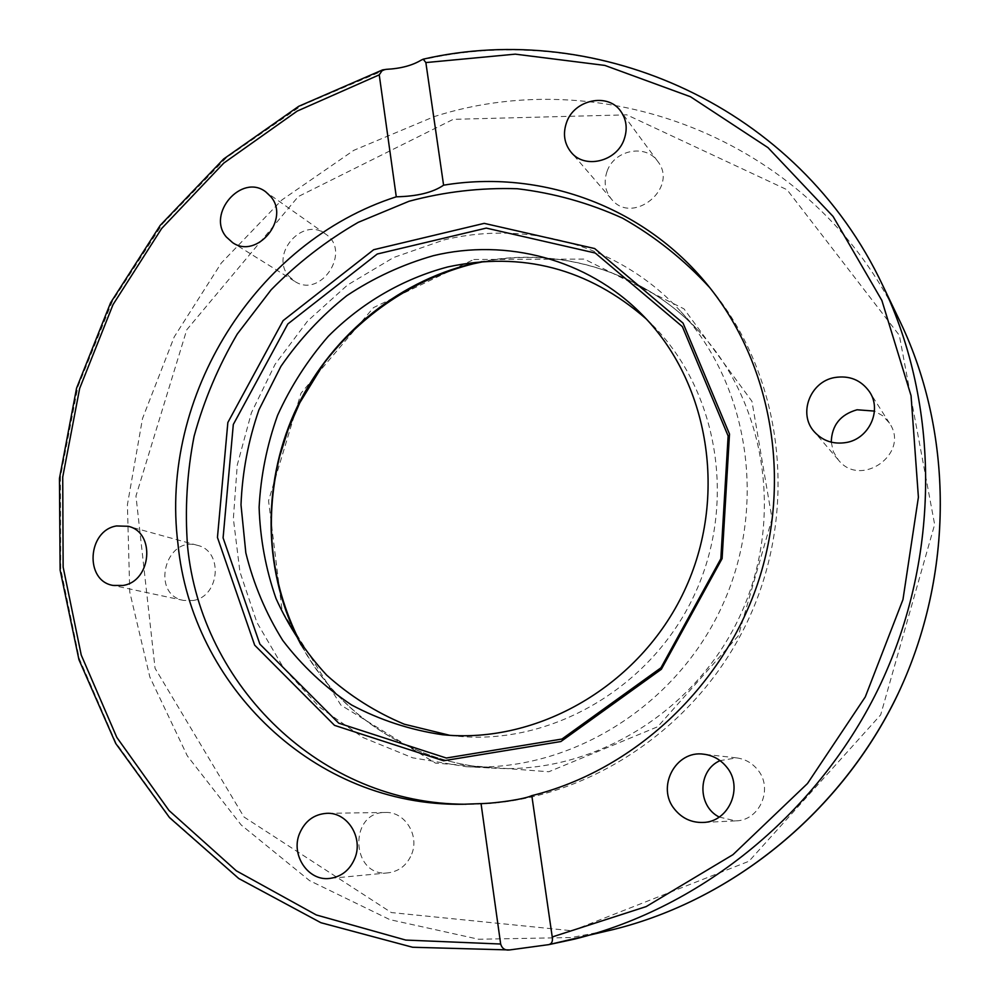 <?xml version="1.0" encoding="UTF-8"?>
<svg xmlns="http://www.w3.org/2000/svg" width="1000" height="1000" viewBox="0 0 1000 1000"><rect width="100%" height="100%" fill="white"/><g stroke="black" fill="none" stroke-linecap="round" stroke-linejoin="round"><path stroke-width="0.75" stroke-dasharray="5 3.75" d="M443.9 239.963C527.762 219.45 620.875 245.613 680.875 311.637C749.987 386.463 768.075 508.9 720.888 608.7C673.875 708.562 567.875 772.463 466.163 766.688L412.675 757.825L363.125 737.6L319.575 707.2L283.725 668.188L256.887 622.413L239.938 571.875L233.363 518.675L237.275 464.95L251.4 412.788L275.163 364.175L307.638 320.988L347.612 284.95L393.612 257.525L443.9 239.963M831.25 442.175L833.312 451.613L838.3 459.875C860.7 488.812 910.562 453.312 889.463 423.15L882.962 415.913L874.425 411.087M607.05 171.425C603.538 181.788 604.987 191 611.425 199.062C632.4 225.938 679.212 187.975 657.675 161.3C645.7 143.537 614.1 150 607.05 171.425M288.612 275.912L294.525 281.2C320.688 299.262 352.238 251.088 325.412 233.938C302.762 216.262 269.625 254.2 288.612 275.912M193.038 600.513C219.887 596.75 223.538 550.95 197.562 545.375C165.387 535.212 150.262 594.587 183.625 600.438L193.038 600.513M411.763 853.988C419.6 834.912 404.575 811.462 385.45 812.475C348.162 811.625 350.925 877.625 388.2 872.837C399.3 871.3 407.15 865.013 411.763 853.988M719.188 817.05L735.562 820.888C759.912 820.788 773.8 788.138 757.438 769.488C751.888 762.825 744.9 758.95 736.475 757.875L720.075 760.638M646.213 318.913L651.5 324.012C718.375 390.175 737.537 503.775 693.888 595.962C650.5 688.263 550.638 745.7 457.05 736.15L449.75 735.312M709.775 287.663L712.062 290.425C783.35 377.075 799.513 511.25 747.562 621.275C695.662 731.338 581.838 804.175 469.625 804.25L466.05 804.237M301.15 644.987C338.85 715.25 413.013 764.2 495.275 768.238C592.975 773.763 694.412 712.75 739.312 617.388C784.362 522.1 766.95 405.012 700.575 333.125C645.15 272.2 560.225 246.075 482.013 261.65M473.775 259.488L584.225 259.075L683.962 308.837L751.938 401.287L772.038 518.675L738.312 635.837L657.763 726.712L548.787 771.762L435.462 763.112L340.887 705.113L282.213 611.425L268.55 500.763L301.012 393.212L373.525 307.6L473.775 259.488M572.062 930.775L749 861.237L880.688 714.837L934.65 524.462L899.35 335.35L787.062 189.737L626.8 114.838L453.25 119.338L298.238 196.588L186.75 329.8L135.963 496.037L155.062 668.3L244.013 817.013L391.35 912.562L572.062 930.775M882.8 285.562C797.825 105.05 596.263 18.625 421.175 60.138M613.538 929.475L571.375 937.537L478.575 939.237L389.862 919.638L309.562 880.625L241.163 824.95L187.325 755.888L149.85 677.025L129.762 592.075L127.413 504.712L142.513 418.512L174.237 336.875L221.3 263.025L281.913 199.938L353.812 150.325L434.3 116.575C606.325 61.325 815.475 141.213 900.212 321.875M386.325 69.338L302 105.288L226.513 157.562L162.587 223.75L112.463 301.075L77.95 386.538L60.412 476.938L60.725 568.837L79.275 658.662L115.838 742.675L169.55 817.113L238.762 878.25L320.975 922.625L412.812 947.237L510.025 949.9M466.163 766.688L495.275 768.238C413.825 764.212 340.387 716.162 302.5 646.9M680.875 311.637L700.575 333.125C645.675 272.812 561.9 246.688 484.35 261.488M736.475 757.875L703.888 754.225M735.575 820.888L702.75 822.463M385.45 812.475L326.975 813.312M388.188 872.837L329.637 878.438M197.575 545.375L128.162 526.287M183.625 600.438L113.025 585.413M294.525 281.212L232.625 242.65M325.412 233.938L265.712 191.825M611.425 199.062L571.112 152.25M657.675 161.3L620.788 111.312M838.3 459.875L814.275 431.75M889.463 423.15L869.538 391.838M651.5 324.012L641.05 313.587M457.05 736.15L442.35 734.712M462.45 804.275L469.625 804.25M707.513 284.862L712.062 290.425"/><path stroke-width="1.5" d="M874.425 411.087L857.062 409.775C840.375 414.525 831.762 425.325 831.25 442.175M720.075 760.638C697.688 770.175 697.038 805.962 719.188 817.05M726.45 766.8C744.05 786.988 729 822.362 702.75 822.463C691.438 822.688 682.113 818.35 674.775 809.463C655.863 787.375 675.65 749.788 703.888 754.225C712.962 755.387 720.487 759.575 726.45 766.8M354.925 858.1C349.95 870.013 341.512 876.787 329.637 878.438C308.163 881.325 290.587 855.013 299.462 833.737C304.9 820.975 314.075 814.163 326.975 813.312C347.425 812.212 363.387 837.525 354.925 858.1M123.025 585.462L113.038 585.425C84.35 580.837 87.487 530.4 116.562 525.95L128.162 526.287C155.712 532.188 151.575 581.362 123.025 585.462M226.363 237.013C206.3 213.9 241.713 173.05 265.712 191.825L270.675 196.5C290.625 218.938 256.863 259.713 232.613 242.638L226.363 237.013M566.512 122.6C574.138 99.55 608 92.325 620.788 111.312C626.575 119.675 627.688 129.025 624.138 139.362C616.688 161.725 584.55 169.363 571.112 152.25C564.263 143.637 562.725 133.763 566.512 122.6M834.6 377.55C849.425 375.213 861.075 379.975 869.538 391.838C882.225 410.25 869.112 438.8 846.275 442.512C833.425 444.575 822.763 440.988 814.275 431.75C797.887 413.988 810 381.712 834.6 377.55M449.75 735.312L404.3 724.212C375.55 712.15 349.663 695.775 326.65 675.113C305.688 652.375 288.812 626.85 276.012 598.525C265.763 569.113 260.125 538.7 259.113 507.275C260.763 475.812 266.913 445.175 277.575 415.363C290.663 386.512 307.562 360.175 328.275 336.325C361.65 302.85 402.762 278.85 447.775 266.938C522.038 251.075 588.188 268.4 646.213 318.913M433.413 255.675C506.425 238.05 586.8 259.037 641.05 313.587C709.237 381.025 728.737 497.088 684.112 591.337C639.738 685.725 537.762 744.463 442.35 734.712C410.125 729.938 379.875 720.025 351.613 704.987C325.012 687.312 302.062 665.788 282.738 640.413C265.85 613.312 253.538 584.125 245.825 552.85L241 504.875C242.275 472.413 248.25 440.737 258.938 409.85L280.912 366.375C299.438 339.487 321.388 315.925 346.763 295.712C373.713 277.8 402.6 264.462 433.413 255.675M481.05 803.612C497.863 803.2 525.262 798.913 531.812 795.638L552.238 936.963C552.975 941.275 551.812 943.825 548.75 944.638L509.575 949.95C505.012 950.525 502.038 948.55 500.662 944.025L481.05 803.612L462.45 804.275C314.037 806.35 191.55 685.375 177.963 543.862C159.325 396.438 255.438 242.013 396.275 196.8L379.237 74.85L382.562 69.9L386.325 69.338C400.575 68.6 412.2 65.537 421.175 60.138L423.25 59.162L425.863 62.575L443.587 185.188C432.962 192.5 417.188 196.363 396.275 196.8M466.05 804.237C320.525 804.425 201.1 685.387 187.575 546.462C184.788 509.525 186.962 472.762 194.112 436.2C204 400.238 218.4 366.163 237.3 333.988L271.112 289.837C297.188 263.3 326.238 240.787 358.263 222.325L409.038 201.262C444.55 191.737 480.625 187.575 517.288 188.738C553.737 193.075 588.837 202.875 622.562 218.175C654.963 236.5 684.025 259.662 709.775 287.663M443.587 185.188C539.862 169.163 643.162 205.55 707.513 284.862C771.8 363.363 792.7 480.4 757.337 584.525C721.775 688.562 632.625 770.738 531.812 795.638M217.45 537.45L227.85 422.512L283.113 320.637L373.7 249.713L484.212 223.363L594.675 248.55L683.037 323.1L729.5 434.038L722.1 558.6L661.338 669.287L560.887 741.538L443.6 760.763L334.525 725.362L254.675 645.175L217.45 537.45M223.088 537.863L233.312 424.475L287.838 323.963L377.25 254.025L486.287 228.1L595.25 253.025L682.362 326.6L728.138 435.988L720.837 558.75L660.95 667.812L561.962 739.038L446.325 758.025L338.713 723.162L259.875 644.125L223.088 537.863M482.013 261.65L472.8 263.612C395.075 282.062 327.912 339 294.425 412.775C261.363 486.725 263.263 574.712 301.15 644.987M425.863 62.575L515.288 54.15L604.85 65.412L690.5 96.75L768 147.637L833.088 216.45L881.862 300.425L911.05 395.65L918.4 497.238L902.962 599.587L865.3 696.888L807.487 783.525L732.975 854.663L646.2 906.587L552.238 936.963M548.837 944.625L574.438 939.125C702.8 907.362 820.125 811.625 880.6 684.05C940.612 556.263 939.912 404.825 882.8 285.562C798.3 105.962 598 18.975 423.25 59.162M613.538 929.475C730.475 900.475 837.062 815.525 894.275 701.587C954.1 581.325 955.025 436.325 900.212 321.875C953.562 433.338 954.275 574 898.612 692.55C842.5 810.888 733.475 899.775 613.538 929.475L548.75 944.638M500.662 944.025L405.763 940.075L316.312 914.963L236.325 870.812L169.037 810.525L116.825 737.412L81.237 655.05L63.137 567.075L62.725 477.062L79.65 388.462L113.05 304.562L161.663 228.487L223.738 163.125L297.125 111.125L379.237 74.85M302.5 646.9C271.062 586.95 263.438 523.513 279.6 456.575L288.1 429.6L299.812 402.75L323.925 363.413C361.425 314.337 414.325 278.738 473.338 263.788L484.35 261.488M900.212 321.875L882.8 285.562M509.575 949.95L412.575 947.25L320.9 922.712L238.762 878.525L169.525 817.613L115.712 743.45L78.95 659.7L60.125 570.125L59.45 478.438L76.562 388.188L110.6 302.762L160.225 225.362L223.65 158.988L298.65 106.35L382.562 69.9"/></g></svg>
